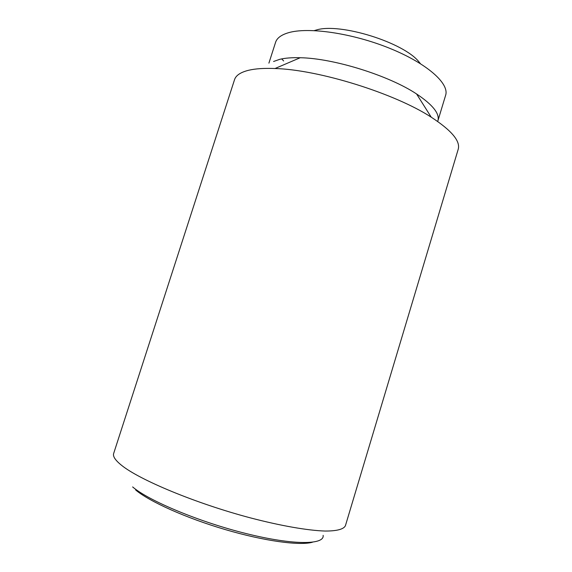 <?xml version="1.0" encoding="UTF-8"?>
<svg xmlns="http://www.w3.org/2000/svg" width="572" height="572" viewBox="0 0 572 572"><rect width="100%" height="100%" fill="white"/><g stroke="black" fill="none" stroke-linecap="round" stroke-linejoin="round"><path stroke-width="0.86" d="M314.328 30.588L316.323 30.016C339.832 22.515 403.982 42.5 419.069 62.012L420.384 63.621M345.431 525.661C343.843 529.157 337.08 531.088 325.068 531.045C307.872 530.509 281.102 525.904 250.45 517.889C195.66 503.403 139.132 479.772 121.343 465.136C115.265 460.21 112.705 456.32 113.664 453.474L234.534 79.687C235.878 75.418 240.569 72.279 248.605 70.277C255.312 68.676 264.107 68.089 274.996 68.526C318.604 69.648 394.687 93.35 431.224 117.181C451.63 130.487 460.617 141.205 458.186 149.342L345.431 525.661M132.632 486.929C148.849 500.843 199.492 522.057 246.582 533.683C293.736 545.402 324.703 544.901 323.13 535.349M268.904 63.142L275.575 42.328C276.912 38.124 281.109 34.949 288.174 32.811C307.815 26.755 352.123 33.054 389.632 48.284C427.234 63.471 449.592 83.691 445.624 95.288L437.895 120.842C439.911 113.764 432.804 104.812 416.588 93.972C388.831 75.49 333.569 58.28 300.221 57.729C291.906 57.493 285.063 58.029 279.687 59.345L273.58 61.497M312.362 542.263C299.635 545.845 264.314 541.091 225.025 529.5C185.75 517.932 149.206 501.444 135.643 489.968M281.71 58.902L283.648 60.968M419.712 63.206L419.069 62.012M316.323 30.016L315.115 30.631M300.221 57.729L274.996 68.526M416.588 93.972L431.224 117.181"/></g></svg>

